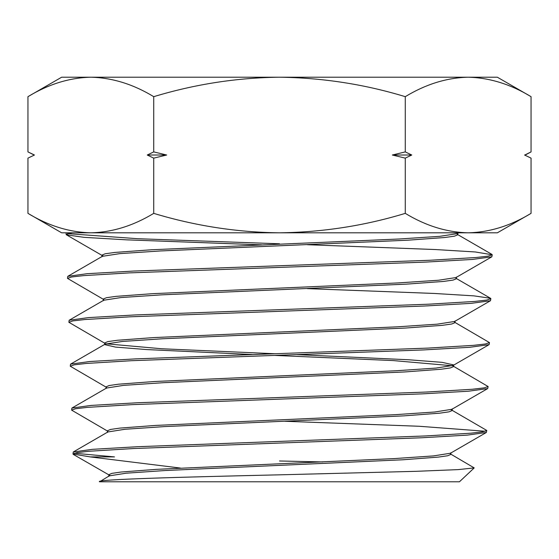 <?xml version="1.0" encoding="UTF-8"?>
<svg xmlns="http://www.w3.org/2000/svg" width="559" height="559" viewBox="0 0 559 559"><rect width="100%" height="100%" fill="white"/><g stroke="black" fill="none" stroke-linecap="round" stroke-linejoin="round"><path stroke-width="0.84" d="M279.5 460.986L322.732 461.937M450.428 453.915L474.214 467.911L458.128 469.616L415.637 471.335L279.5 474.829C180.962 477.106 93.912 479.405 99.572 481.788L109.264 475.87L126.18 473.194L165.422 470.51L402.732 459.784L438.326 457.101L447.675 455.76L450.854 454.418L450.903 452.741M474.214 467.904L459.435 481.788L99.565 481.788M279.5 267.398L425.56 262.094L472.362 259.446L491.85 256.805L492.241 254.778L488.14 256.148L475.995 257.517L429.899 260.263L133.832 271.045L87.204 273.686L67.786 276.328L67.492 278.375L71.552 276.991L83.564 275.629L129.534 272.876L279.5 267.398M307.436 244.716L435.468 249.545L475.269 251.962L492.241 254.778M279.5 443.056L421.717 437.767L467.296 435.119L486.351 432.477L486.756 430.437L482.717 431.814L470.923 433.183L425.944 435.929L137.807 446.697L92.34 449.338L73.292 451.979L72.984 454.034L76.89 452.664L88.643 451.288L133.384 448.542L279.5 443.056M485.303 431.262L419.187 426.265L284.706 421.269M451.015 409.663L486.756 430.437M279.5 399.14L422.611 393.85L468.533 391.202L487.721 388.561L488.126 386.528L484.101 387.89L472.173 389.267L426.936 392.013L136.808 402.787L91.047 405.422L71.915 408.063L71.608 410.117L75.584 408.741L87.393 407.371L132.49 404.625L279.5 399.14M453.181 366.096L488.126 386.528M279.5 355.224L423.652 349.927L469.833 347.286L489.104 344.637L489.495 342.611L485.422 343.981L473.48 345.35L427.984 348.096L135.823 358.871L89.775 361.512L70.539 364.154L70.238 366.201L74.221 364.831L86.086 363.462L131.386 360.716L279.5 355.224M454.558 322.187L489.495 342.611M279.5 311.307L424.602 306.011L471.104 303.362L490.474 300.721L490.872 298.695L486.763 300.064L474.689 301.441L428.823 304.187L134.901 314.955L88.511 317.596L69.162 320.244L68.869 322.291L72.866 320.915L84.856 319.538L130.513 316.792L279.5 311.307M307.233 288.633L434.42 293.461L473.969 295.872L490.529 298.282L490.872 298.695M74.375 453.216L114.483 456.906L90.223 456.906L72.984 454.034M107.838 431.269L71.608 410.117M106.462 387.352L70.238 366.201M105.085 343.429L68.869 322.291M103.708 299.512L67.492 278.375M405.275 96.672C425.811 84.206 446.774 77.722 468.162 77.212L61.651 77.212L27.95 96.672C48.486 84.206 69.449 77.722 90.837 77.212C112.282 77.736 133.245 84.22 153.725 96.672C194.972 84.185 236.897 77.701 279.5 77.212C322.641 77.792 364.566 84.276 405.275 96.672L405.275 151.901L411.759 155.018L405.275 158.127L405.275 213.363C364.566 225.759 322.641 232.244 279.5 232.817C236.897 232.334 194.972 225.843 153.725 213.363C133.189 225.822 112.226 232.306 90.837 232.817C69.393 232.292 48.43 225.808 27.95 213.363L27.95 158.127L34.434 155.018L34.029 154.829M153.725 96.672L153.725 151.901L166.687 155.018L153.725 158.127L153.725 213.363M405.275 158.127L392.313 155.018L405.275 151.901M27.95 96.672L27.95 151.901L34.434 155.018L27.95 158.127M153.725 158.127L147.241 155.018L153.725 151.901M59.1 82.446L57.989 82.809M531.05 96.672L497.349 77.212L468.162 77.212C489.607 77.736 510.57 84.22 531.05 96.672L531.05 151.901L524.922 155.178M531.05 158.127L524.566 155.018L531.05 158.127L531.05 213.363C510.514 225.822 489.551 232.306 468.162 232.817C446.718 232.292 425.755 225.808 405.275 213.363M499.9 227.59L501.011 227.22M27.95 213.363L61.651 232.817L497.349 232.817L531.05 213.363M261.626 244.849L126.551 239.846L84.143 237.344L66.458 234.843L66.123 234.459L71.901 232.817M67.555 233.641L137.759 238.714L279.5 243.794M180.382 468.051L90.223 456.906M457.772 233.166L457.716 234.843L454.397 236.184L444.657 237.526L407.56 240.209L160.517 250.949L119.801 253.632L102.381 256.315L67.786 276.328M456.396 277.082L456.347 278.759L453.056 280.101L443.399 281.443L406.603 284.126L161.502 294.859L121.079 297.542L103.757 300.225L69.162 320.244M455.026 320.999L454.97 322.669L451.714 324.01L442.134 325.352L405.638 328.035L162.487 338.775L122.351 341.458L105.134 344.141L70.539 364.154M490.474 300.721L454.607 321.467L437.327 324.157L397.058 326.84L153.704 337.58L117.348 340.27L107.852 341.612L104.666 342.953L104.715 344.63L115.566 347.097L146.647 349.571L252.06 354.504M274.245 355.398L393.159 360.576L452.378 365.754M297.053 354.637L408.797 359.772L442.085 362.344L453.649 364.915L453.601 366.585L450.365 367.927L440.862 369.268L404.674 371.952L163.473 382.684L123.637 385.368L106.51 388.051L71.915 408.063M451.805 410.006L452.224 410.502L449.024 411.843L439.598 413.185L403.703 415.868L164.451 426.594L124.909 429.277L107.887 431.96L73.292 451.979M458.764 232.817L457.36 233.634L439.87 236.317L399.007 239.007L151.762 249.747L114.812 252.437L105.155 253.779L101.92 255.121L103.219 255.959M491.85 256.805L455.983 277.55L438.598 280.234L398.036 282.924L152.733 293.664L116.076 296.354L106.503 297.695L103.289 299.037L103.345 300.714M105.944 343.792L161.851 348.767L274.769 353.742M489.104 344.637L453.23 365.39L436.048 368.074L396.079 370.757L154.668 381.497L118.613 384.187L109.194 385.528L106.035 386.87L106.091 388.547M487.727 388.561L451.854 409.307L434.776 411.997L395.101 414.68L155.633 425.42L119.878 428.103L110.535 429.445L107.412 430.786L107.461 432.463M486.351 432.477L450.477 453.23L433.498 455.913L394.116 458.597L156.597 469.336L121.142 472.02L111.877 473.361L108.781 474.703L108.837 476.38M73.341 454.439L110.032 475.541M147.241 155.018L166.687 155.018M392.313 155.018L411.759 155.018M66.123 234.459L66.074 232.817M101.969 256.798L101.92 255.121M452.224 410.502L452.28 408.825M490.529 298.289L455.934 278.27M491.899 254.373L457.311 234.361M102.332 255.589L66.458 234.843M524.824 155.018L531.05 151.901M34.176 155.018L27.95 151.901"/></g></svg>
